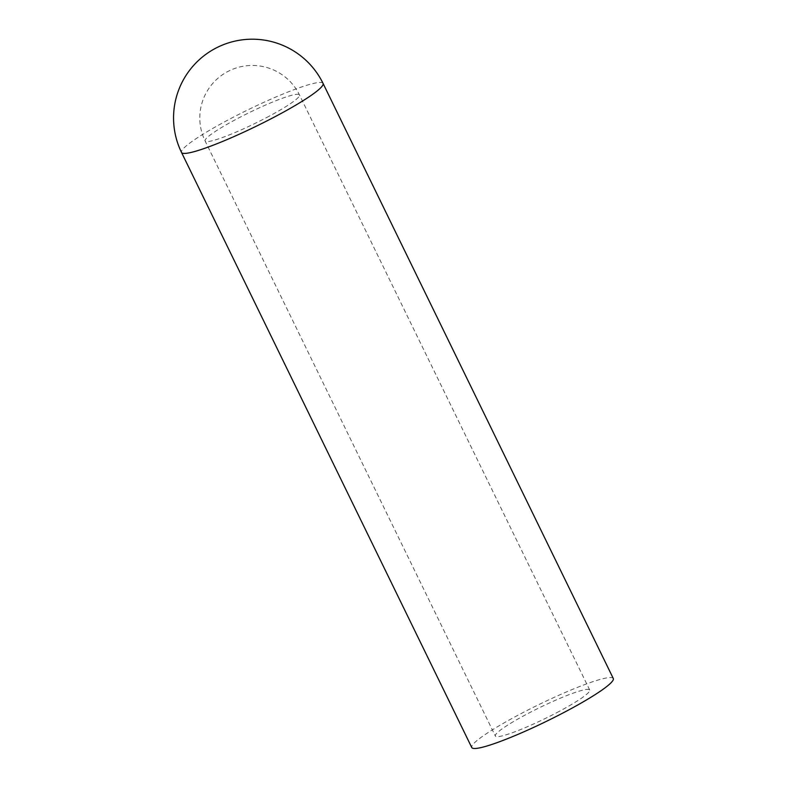 <?xml version="1.0" encoding="UTF-8"?>
<svg xmlns="http://www.w3.org/2000/svg" width="787" height="787" viewBox="0 0 787 787"><rect width="100%" height="100%" fill="white"/><g stroke="black" fill="none" stroke-linecap="round" stroke-linejoin="round"><path stroke-width="0.59" stroke-dasharray="3.94 2.95" d="M556.704 712.707A52.493 6.129 -26 0 0 589.709 690.002A52.493 6.129 -26 0 0 539.843 707.513A52.493 6.129 -26 0 0 495.348 736.022A52.493 6.129 -26 0 0 556.704 712.707M613.299 678.502A78.739 9.188 -26 0 0 538.505 704.759A78.739 9.188 -26 0 0 471.757 747.532M266.468 117.627A52.493 6.129 -26 0 0 299.473 94.932A52.493 6.129 -26 0 0 249.607 112.433A52.493 6.129 -26 0 0 205.112 140.952A52.493 6.129 -26 0 0 266.468 117.627M323.063 83.422A78.739 9.188 -26 0 0 248.269 109.678A78.739 9.188 -26 0 0 181.522 152.452M589.709 690.002L299.473 94.932A52.493 52.493 0 0 0 229.283 70.761A52.493 52.493 0 0 0 205.112 140.952L495.348 736.022"/><path stroke-width="1.18" d="M181.522 152.452L471.757 747.532A78.739 9.188 -26 0 0 563.797 712.55A78.739 9.188 -26 0 0 613.299 678.502L323.063 83.422A78.739 78.739 0 0 0 217.773 47.171A78.739 78.739 0 0 0 181.522 152.452A78.739 9.188 -26 0 0 273.551 117.479A78.739 9.188 -26 0 0 323.063 83.422"/></g></svg>
